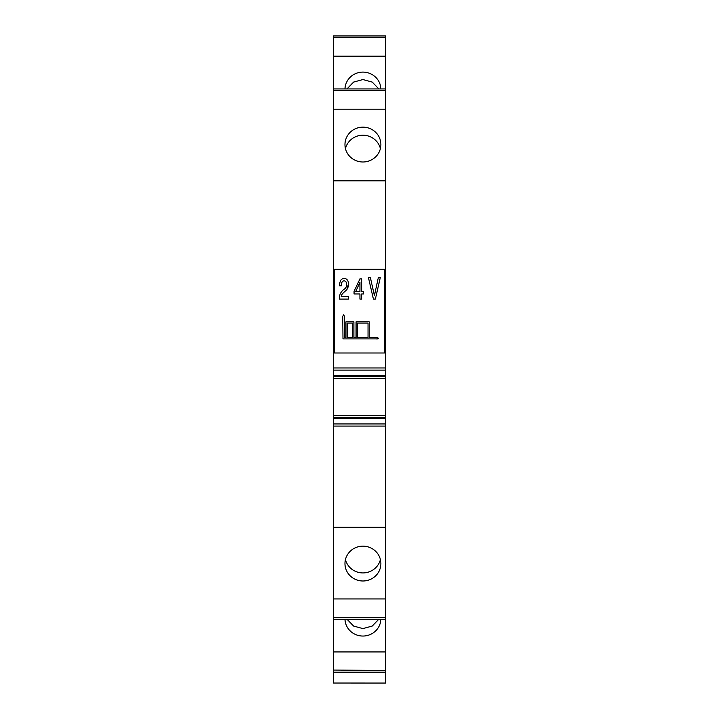 <?xml version="1.0" encoding="UTF-8"?>
<svg xmlns="http://www.w3.org/2000/svg" width="719" height="719" viewBox="0 0 719 719"><rect width="100%" height="100%" fill="white"/><g stroke="black" fill="none" stroke-linecap="round" stroke-linejoin="round"><path stroke-width="1.08" d="M385.573 56.208L333.427 56.208L333.427 35.95L385.573 35.95L385.573 683.05L333.427 683.032M333.427 655.467L333.427 619.194L385.573 619.194M333.427 656.627L333.427 664.581M385.573 670.485L333.427 670.054L333.427 682.807M333.427 539.097L333.427 540.382M333.427 571.596L333.427 578.418M333.427 591.548L333.427 587.845M333.427 47.858L333.427 43.562M344.976 88.949A17.948 17.418 180 0 1 362.915 72.098A17.948 17.418 180 0 1 380.863 88.949M333.427 56.208L333.427 88.949L385.573 88.949L333.427 88.949L333.427 284.194L334.497 284.194M333.427 102.565L333.427 98.215M385.573 88.949L333.427 88.949M385.573 109.207L333.427 109.207M385.573 180.828L333.427 180.828M344.967 144.573A17.948 17.418 180 0 1 362.915 127.155A17.948 17.418 180 0 1 380.872 144.573A17.948 17.418 180 0 1 362.915 161.991A17.948 17.418 180 0 1 344.967 144.573M384.503 284.194L385.573 284.194M333.427 284.194L333.427 290.494L334.497 290.494M334.497 292.525L333.427 292.525L333.427 290.494M385.573 292.525L384.503 292.525M334.497 329.706L333.427 329.706L333.427 292.525M385.573 329.706L384.503 329.706M334.497 331.738L333.427 331.738L333.427 329.706M333.427 331.738L333.427 332.555L334.497 332.555M334.497 338.047L333.427 338.047L333.427 332.555M385.573 338.047L384.503 338.047M333.427 338.047L333.427 370.096L385.573 370.096M385.573 375.588L333.427 375.588L333.427 370.096M333.427 375.588L333.427 376.405L385.573 376.405M385.573 378.437L333.427 378.437L333.427 376.405M385.573 415.618L333.427 415.618L333.427 378.437M385.573 417.649L333.427 417.649L333.427 415.618M333.427 417.649L333.427 418.458L385.573 418.458M385.573 527.315L333.427 527.315L333.427 423.949L385.573 423.949L333.427 423.949L333.427 418.458M385.573 598.936L333.427 598.936L333.427 527.315M380.872 563.57A17.948 17.418 180 0 0 362.915 546.152A17.948 17.418 180 0 0 344.967 563.57A17.948 17.418 180 0 0 362.915 580.988A17.948 17.418 180 0 0 380.872 563.57M385.573 617.486L333.427 617.486L333.427 598.936M333.427 614.889L333.427 619.194M333.427 605.578L333.427 609.928M385.573 651.935L333.427 651.935L333.427 670.485M344.976 619.194A17.948 17.418 180 0 0 362.915 636.045A17.948 17.418 180 0 0 380.863 619.194M333.427 672.193L385.573 672.193M333.427 668.958L333.427 670.054M333.427 596.051L333.427 601.246M346.98 88.949L353.595 82.083L362.915 79.548L372.244 82.083L378.85 88.949M345.453 148.599A17.948 17.418 180 0 1 362.915 135.217A17.948 17.418 180 0 1 380.387 148.599M345.453 559.544A17.948 17.418 180 0 0 362.915 572.926A17.948 17.418 180 0 0 380.387 559.544M346.98 619.194L353.595 626.06L362.915 628.595L372.244 626.06L378.85 619.194M359.94 282.342L359.94 291.59L355.689 291.59L359.94 282.342L359.94 291.59L355.689 291.59L359.94 282.342M359.94 299.077L361.675 299.077L361.675 293.963L363.589 293.963L363.589 291.59L361.675 291.59L361.675 278.9L359.922 278.9L354.063 291.348L354.063 293.963L359.94 293.963L359.94 299.077L361.675 299.077L361.675 293.963L363.589 293.963L363.589 291.59L361.675 291.59L361.675 278.9L359.922 278.9L354.063 291.348L354.063 293.963L359.94 293.963L359.94 299.077M334.497 353.002L334.497 269.23L384.503 269.23L384.503 353.002L334.497 353.002M344.662 288.894A11.082 11.082 0 0 0 339.305 298.385L339.305 299.077L348.499 299.077L348.499 296.525L341.237 296.525A5.806 5.806 0 0 1 342.882 293.325A5.806 5.806 0 0 0 341.237 296.525L348.499 296.525L348.499 299.077L339.305 299.077L339.305 298.385A11.082 11.082 0 0 1 344.662 288.894C346.738 286.953 347.178 284.616 345.983 281.884A2.283 2.283 0 0 0 342.037 282.109L341.741 282.81A9.922 9.922 0 0 0 341.345 285.551L341.345 285.551A9.922 9.922 0 0 1 341.741 282.81L342.037 282.109A2.283 2.283 0 0 1 345.983 281.884L345.992 281.893A4.179 2.633 -82.1 0 1 344.662 288.894M339.593 285.794L341.345 285.794L339.593 285.794M340.33 281.147A12.843 12.843 0 0 0 339.593 285.434A12.843 12.843 0 0 1 340.33 281.147A4.053 4.053 0 0 1 347.825 280.787A4.053 4.053 0 0 0 340.33 281.147M348.535 283.421A7.855 7.855 0 0 0 347.825 280.787A7.855 7.855 0 0 1 348.535 283.421L346.944 289.631A65.681 65.681 0 0 0 342.882 293.325A65.681 65.681 0 0 1 346.944 289.631L348.535 283.421A5.132 2.229 -87.4 0 1 348.553 283.771M370.411 277.705L368.461 277.705L373.413 299.077L375.381 299.077L380.27 277.705L378.302 277.705L374.41 295.599L370.411 277.705L368.461 277.705L373.413 299.077L375.381 299.077L380.27 277.705L378.302 277.705L374.41 295.599L370.411 277.705M369.233 321.824L369.233 337.562L376.999 337.319L378.437 338.218L376.999 339.125L378.437 338.218L376.999 337.319L369.233 337.562L369.233 321.824L356.067 321.824L356.067 337.562L353.892 337.562L353.892 321.833L345.902 321.833L345.902 337.562L344.311 337.562L344.554 316.324L343.646 314.886L342.747 316.324L343.646 314.886L344.554 316.324L344.311 337.562L345.902 337.562L345.902 321.833L353.892 321.833L353.892 337.562L356.067 337.562L356.067 321.824L369.233 321.824M376.81 338.883L342.99 338.883L342.747 316.324L342.99 338.883L376.81 338.883M348.275 287.007A5.132 2.229 -87.4 0 0 348.571 284.239M357.271 323.092L368.038 323.092L368.038 337.553L368.038 323.092L357.271 323.092L357.271 337.553L368.038 337.553L357.271 337.553L357.271 323.092M347.16 323.092L352.634 323.092L352.634 337.517L347.16 337.517L347.16 323.092L352.634 323.092L352.634 337.517L347.16 337.517L347.16 323.092M333.427 37.658L385.573 37.658M333.427 90.657L385.573 90.657M385.573 282.055L384.503 282.055M334.497 282.055L333.427 282.055M385.573 289.685L384.503 289.685M334.497 289.685L333.427 289.685M384.503 290.494L385.573 290.494M385.573 331.738L384.503 331.738M384.503 332.555L385.573 332.555M333.427 340.177L334.497 340.177M384.503 340.177L385.573 340.177M385.573 367.966L333.427 367.966M333.427 426.088L385.573 426.088"/></g></svg>
